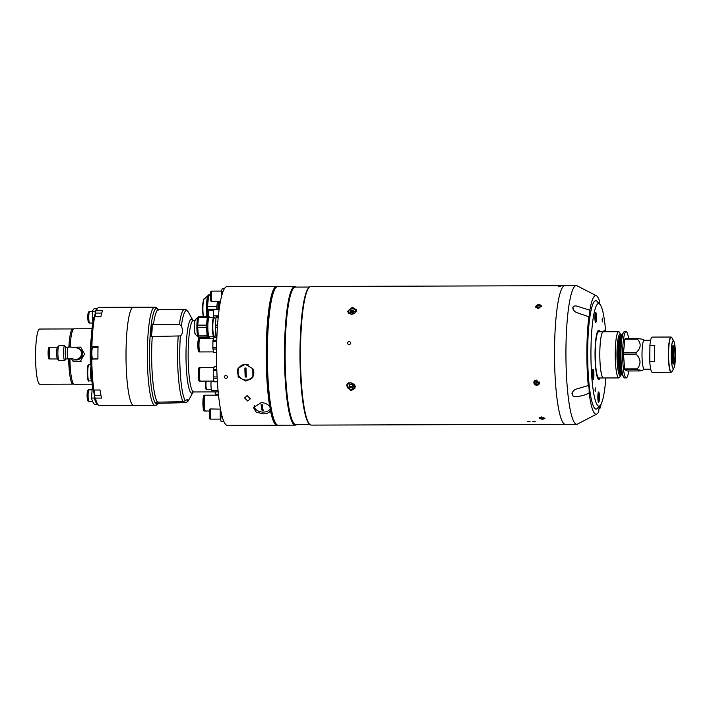 <?xml version="1.0" encoding="UTF-8"?>
<svg xmlns="http://www.w3.org/2000/svg" width="711" height="711" viewBox="0 0 711 711"><rect width="100%" height="100%" fill="white"/><g stroke="black" fill="none" stroke-linecap="round" stroke-linejoin="round"><path stroke-width="1.07" d="M603.532 331.833A23.108 3.528 89.8 0 0 603.266 331.761L598.698 331.77A23.108 3.528 89.8 0 0 595.24 353.989A23.108 3.528 89.8 0 0 598.564 377.914A23.108 3.528 89.8 0 0 598.84 377.985L618.819 377.923A23.108 3.528 89.8 0 0 619.761 377.079L620.907 374.973M603.132 377.905A23.108 3.528 89.8 0 0 603.408 377.968A23.108 3.528 89.8 0 1 599.817 353.083A23.108 3.528 89.8 0 1 603.266 331.761A23.108 3.528 89.8 0 0 599.808 353.98A23.108 3.528 89.8 0 0 603.132 377.905M650.725 369.16L644.255 369.178A14.442 2.204 -90.2 0 1 642.015 353.625A14.442 2.204 -90.2 0 1 644.166 340.293L650.636 340.276M637.385 369.676L642.122 370.493L639.882 370.938L627.28 370.973L624.782 369.711L637.385 369.676A17.615 2.684 -90.2 0 1 637.207 368.876C641.278 363.916 640.904 358.984 636.087 354.096A17.615 2.684 -90.2 0 1 636.087 353.394A17.615 2.684 -90.2 0 1 636.096 352.7L623.494 352.736L624.871 339.218A17.615 2.684 -90.2 0 1 625.058 338.614L637.66 338.569L642.397 339.209L644.264 340.293M628.631 338.596A23.108 3.528 89.8 0 0 626.098 331.69L624.382 331.69A23.108 3.528 89.8 0 0 623.449 332.535A23.108 3.528 89.8 0 0 620.943 353.02A23.108 3.528 89.8 0 0 623.591 377.07A23.108 3.528 89.8 0 0 624.534 377.905L626.24 377.897A23.108 3.528 89.8 0 0 628.737 370.973M626.098 331.69A23.108 3.528 89.8 0 0 622.649 353.012A23.108 3.528 89.8 0 0 626.24 377.897M620.783 334.641L619.619 332.552A23.108 3.528 89.8 0 0 618.677 331.708A23.108 3.528 89.8 0 0 615.228 353.038A23.108 3.528 89.8 0 0 618.819 377.923M637.66 338.569A17.615 2.684 -90.2 0 0 637.465 339.174L624.871 339.218M637.465 339.174C641.455 343.653 641.002 348.159 636.096 352.7M636.087 354.096L623.485 354.131A17.615 2.684 -90.2 0 1 623.494 352.736M637.207 368.876L624.605 368.92L623.485 354.131M624.782 369.711A17.615 2.684 -90.2 0 1 624.605 368.92M671.922 354.06L673.201 354.051A5.777 0.88 -90.2 0 1 674.064 348.87A5.777 0.88 -90.2 0 1 674.543 349.794L673.584 349.803M673.548 349.963L674.579 349.963A5.777 0.88 -90.2 0 1 674.961 355.091A5.777 0.88 -90.2 0 1 674.499 359.793L673.699 359.793M674.579 349.963L674.677 349.003A6.932 1.058 -90.2 0 1 674.695 349.092L674.766 347.395M674.863 347.448A8.932 1.36 -90.2 0 1 675.441 355.047L675.139 354.887A6.932 1.058 -90.2 0 1 675.13 355.464L675.432 355.616A8.932 1.36 -90.2 0 1 674.73 362.566L674.597 360.761A6.932 1.058 -90.2 0 1 674.57 360.833L674.499 359.793M673.735 359.917L674.455 359.917L674.535 360.957A6.932 1.058 -90.2 0 1 674.517 361.01L674.65 362.814A8.932 1.36 -90.2 0 1 674.232 363.534A8.932 1.36 -90.2 0 1 673.37 362.166L673.539 360.521A6.932 1.058 -90.2 0 1 673.459 360.193L673.299 361.837L672.526 362.201M672.597 362.521L673.37 362.166M671.922 354.211L673.024 354.398A6.932 1.058 -90.2 0 1 673.024 354.256L673.201 354.345A5.777 0.88 -90.2 0 0 674.099 360.415A5.777 0.88 -90.2 0 0 674.455 359.917M673.299 361.837A8.932 1.36 -90.2 0 1 672.722 354.238L673.024 354.256M673.201 354.051L673.024 353.962A6.932 1.058 -90.2 0 1 673.024 353.82L671.922 353.634M672.722 353.669A8.932 1.36 -90.2 0 1 673.424 346.719L673.566 348.523A6.932 1.058 -90.2 0 1 673.646 348.274L673.504 346.47L672.739 346.079M672.668 346.328L673.424 346.719M673.504 346.47A8.932 1.36 -90.2 0 1 674.17 345.75A8.932 1.36 -90.2 0 1 674.792 347.119L674.623 348.763A6.932 1.058 -90.2 0 1 674.641 348.843L674.543 349.794M671.922 353.971L673.024 353.962M654.689 361.659A17.615 2.684 -90.2 0 1 654.449 353.34A17.615 2.684 -90.2 0 1 654.831 345.324L649.916 345.342A17.615 2.684 -90.2 0 1 652.165 337.094L671.015 337.032A17.615 2.684 -90.2 0 0 668.384 353.296A17.615 2.684 -90.2 0 0 671.131 372.271L652.28 372.333A17.615 2.684 -90.2 0 1 649.774 361.677L654.689 361.659M673.868 363.428A9.359 1.431 -90.2 0 1 671.922 353.927A9.359 1.431 -90.2 0 1 673.806 345.857M649.916 345.342L649.774 361.677M534.21 421.881C532.628 421.676 532.512 421.463 533.872 421.232C535.454 421.454 535.57 421.667 534.21 421.881M349.092 344.799C346.906 343.662 346.932 342.533 349.172 341.387C351.35 342.515 351.323 343.653 349.092 344.799C346.906 343.671 346.932 342.533 349.172 341.387C351.35 342.515 351.323 343.653 349.092 344.799M559.593 286.444C558.242 286.337 558.357 286.24 559.948 286.142C561.299 286.231 561.183 286.329 559.593 286.444M529.073 421.899C527.491 421.694 527.375 421.481 528.735 421.241C530.317 421.463 530.433 421.685 529.073 421.899M296.203 287.093A69.314 10.576 89.8 0 0 295.66 286.729A69.314 10.576 89.8 0 0 294.834 286.515L277.708 286.569A69.314 10.576 89.8 0 0 267.354 353.234A69.314 10.576 89.8 0 0 277.326 425A69.314 10.576 89.8 0 0 278.152 425.205L295.278 425.151A69.314 10.576 89.8 0 0 296.638 424.574M294.834 286.515A69.314 10.576 89.8 0 0 284.48 353.18A69.314 10.576 89.8 0 0 294.452 424.947A69.314 10.576 89.8 0 0 295.278 425.151M309.463 287.048L295.412 287.093A68.736 10.487 89.8 0 0 285.138 353.198A68.736 10.487 89.8 0 0 295.029 424.369A68.736 10.487 89.8 0 0 295.847 424.574L309.898 424.529M565.689 285.875A69.314 10.576 89.8 0 0 564.872 285.671L310.823 286.471A69.314 10.576 89.8 0 0 309.196 287.306A69.314 10.576 89.8 0 0 300.469 355.82A69.314 10.576 89.8 0 0 309.623 424.28A69.314 10.576 89.8 0 0 310.44 424.894A69.314 10.576 89.8 0 0 311.258 425.107L565.307 424.307A69.314 10.576 -90.2 0 1 564.481 424.094A69.314 10.576 89.8 0 0 565.307 424.307L576.719 424.271A69.314 10.576 -90.2 0 1 575.901 424.058A69.314 10.576 -90.2 0 1 565.929 352.292A69.314 10.576 -90.2 0 1 576.283 285.635A69.314 10.576 -90.2 0 1 577.11 285.84A69.314 10.576 -90.2 0 1 577.119 285.849A69.314 10.576 -90.2 0 1 577.128 285.849L596.44 295.758A59.315 9.047 -90.2 0 1 596.44 295.758A59.315 9.047 -90.2 0 1 599.711 301.58A5.43 0.827 89.8 0 0 599.844 304.219M352.416 307.268L356.495 309.863L351.518 314.298L347.403 311.516L352.416 307.268M353.785 310.947A4.622 3.475 -10.3 0 0 353.083 310.911A4.622 3.475 -10.3 0 0 351.447 311.142M350.47 382.438L355.207 387.966L351.127 390.703L346.355 385.3L350.47 382.438M354.86 387.122A4.622 4.088 -163.2 0 0 355.34 386.606M541.666 416.913L544.955 418.352L542.475 419.294L539.187 417.97L541.666 416.913M536.467 380.101L539.373 383.709L536.832 385.389L533.917 381.816L536.467 380.101M538.858 304.504L541.4 306.077L538.254 308.627L535.694 306.983L538.858 304.504M346.986 384.073A4.622 4.088 -163.2 0 0 347.11 384.784M348.479 313.267A4.622 3.475 -10.3 0 0 348.47 313.275A4.044 3.04 169.7 0 1 348.159 312.458A4.044 3.04 169.7 0 1 352.443 308.654M564.872 285.671A69.314 10.576 89.8 0 0 554.509 352.327A69.314 10.576 89.8 0 0 564.481 424.094A69.314 10.576 -90.2 0 1 554.509 352.327A69.314 10.576 -90.2 0 1 564.872 285.671L576.283 285.635M530.042 421.579L527.758 421.587L530.042 421.579M535.187 421.561L532.903 421.57L535.187 421.561M560.908 286.284L558.624 286.284L560.908 286.284M309.196 287.306L308.636 287.875A68.736 10.487 89.8 0 0 299.989 355.82A68.736 10.487 89.8 0 0 309.063 423.712L309.623 424.28M351.216 389.53A4.044 3.573 16.8 0 1 347.128 384.749A4.044 3.573 16.8 0 1 348.923 382.705M354.638 384.642A4.044 3.573 16.8 0 1 354.869 387.086A4.044 3.573 16.8 0 1 351.278 389.539M348.941 386.135L350.061 387.691L352.052 387.682L352.923 386.117L351.803 384.562L349.812 384.571L348.941 386.135M349.403 385.309L350.372 386.651L350.061 387.691M349.519 385.095A1.742 1.546 -163.2 0 0 352.772 385.913L352.052 387.682M353.634 311.933A1.742 1.315 -10.3 0 0 350.772 312.52M352.532 308.654A4.044 3.04 169.7 0 1 356.122 311.009A4.044 3.04 169.7 0 1 356.122 311.836M350.096 311.436L350.923 312.76L352.914 312.76L354.078 311.427L353.251 310.103L351.261 310.103L350.096 311.436M350.754 312.493L351.536 311.605L351.261 310.103M538.156 307.925L537.765 305.454L536.592 306.69L537.4 307.925L539.382 307.925L540.547 306.681L539.738 305.446L540.022 307.232M541.355 306.717A2.826 1.991 -9 0 0 541.364 306.681A2.826 1.991 -9 0 0 538.867 304.672A2.826 1.991 -9 0 0 535.783 306.699A2.826 1.991 -9 0 0 535.952 307.623M537.765 305.454L539.738 305.446M535.552 380.243A2.826 2.56 -160.9 0 0 536.849 385.264A2.826 2.56 -160.9 0 0 539.329 382.02M536.352 382.651L538.334 382.642L537.774 384.26L538.654 382.669L537.552 381.087L535.57 381.087L534.699 382.687L535.792 384.269L536.352 382.651L535.436 381.336M537.774 384.26L535.792 384.269M539.267 417.713A2.826 1.155 -176.2 0 0 539.293 417.961A2.826 1.155 -176.2 0 0 540.244 418.726A2.826 1.155 -176.2 0 0 543.799 418.966A2.826 1.155 -176.2 0 0 544.902 418.095M543.311 418.663L544.057 417.944L542.831 417.233L540.849 417.233L540.102 417.952L543.311 418.663L543.391 417.553M541.435 417.233L541.338 418.672M589.828 310.218L576.754 306.085C571.288 304.983 571.928 310.565 576.754 312.609L588.868 316.777A5.43 0.827 89.8 0 0 588.975 316.875A5.43 0.827 89.8 0 0 589.037 316.893A5.43 0.827 89.8 0 0 589.828 310.218A59.315 9.047 -90.2 0 1 596.431 295.758M576.754 306.085L576.114 306.077M601.106 404.124A59.315 9.047 -90.2 0 1 600.048 408.194A5.43 0.827 89.8 0 0 599.622 407.163A5.43 0.827 89.8 0 0 599.551 407.154A5.43 0.827 89.8 0 0 598.751 411.562A59.315 9.047 -90.2 0 1 596.813 414.015A59.315 9.047 -90.2 0 1 595.4 414.024A59.315 9.047 -90.2 0 1 589.099 393.023A5.43 0.827 89.8 0 0 588.379 385.566A5.43 0.827 89.8 0 0 588.308 385.549A5.43 0.827 89.8 0 0 588.264 385.558L576.097 389.104C571.253 390.89 570.48 397.147 575.963 396.436L576.639 396.445M596.813 414.015L577.554 424.049A69.314 10.576 -90.2 0 1 576.719 424.271M599 408.603L600.048 408.194M575.963 396.436C580.407 396.409 584.789 395.272 589.099 393.023M588.264 385.558A59.315 9.047 -90.2 0 1 588.868 316.777M598.742 406.159A54.187 8.265 -90.2 0 1 595.445 408.914A54.187 8.265 -90.2 0 1 587.659 350.71A54.187 8.265 -90.2 0 1 596.387 300.869A54.187 8.265 -90.2 0 1 597.64 302.139M605.683 331.753A51.299 7.821 89.8 0 0 599.817 304.192A51.299 7.821 89.8 0 0 599.213 303.739A51.299 7.821 89.8 0 0 590.957 350.923A51.299 7.821 89.8 0 0 598.324 406.025A51.299 7.821 89.8 0 0 600.137 405.554A51.299 7.821 89.8 0 0 605.825 377.968M600.137 405.554L597.356 408.416A54.187 8.265 -90.2 0 1 596.085 409.074A54.187 8.265 -90.2 0 1 595.445 408.914A54.187 8.265 -90.2 0 1 587.65 352.807A54.187 8.265 -90.2 0 1 595.747 300.709A54.187 8.265 -90.2 0 1 596.387 300.869A54.187 8.265 -90.2 0 1 597.018 301.348L599.817 304.192M604.981 331.753A5.137 0.782 89.8 0 0 604.466 330.18A5.137 0.782 89.8 0 0 604.288 330.224A5.137 0.782 89.8 0 0 603.843 331.761M595.711 312.271A5.137 0.782 89.8 0 0 595.534 312.325A5.137 0.782 89.8 0 0 594.885 317.399A5.137 0.782 89.8 0 0 595.56 322.483A5.137 0.782 89.8 0 0 595.622 322.527A5.137 0.782 89.8 0 0 596.449 317.799A5.137 0.782 89.8 0 0 595.711 312.271M593.152 369.329A5.137 0.782 89.8 0 0 592.974 369.373A5.137 0.782 89.8 0 0 592.325 374.457A5.137 0.782 89.8 0 0 593.01 379.532A5.137 0.782 89.8 0 0 593.063 379.576A5.137 0.782 89.8 0 0 593.898 374.848A5.137 0.782 89.8 0 0 593.152 369.329M598.671 392.001A5.137 0.782 89.8 0 0 598.484 392.045A5.137 0.782 89.8 0 0 597.844 397.129A5.137 0.782 89.8 0 0 598.52 402.204A5.137 0.782 89.8 0 0 598.582 402.248A5.137 0.782 89.8 0 0 599.409 397.52A5.137 0.782 89.8 0 0 598.671 392.001M598.466 330.437A24.494 3.733 -90.2 0 1 598.529 330.464A24.494 3.733 -90.2 0 1 599.48 331.77M600.084 377.985A24.494 3.733 -90.2 0 1 598.849 379.372A24.494 3.733 -90.2 0 1 598.555 379.301A24.494 3.733 -90.2 0 1 595.036 353.936A24.494 3.733 -90.2 0 1 598.689 330.384A24.494 3.733 -90.2 0 1 598.982 330.464A24.494 3.733 -90.2 0 1 599.933 331.77M599.622 377.985A24.494 3.733 -90.2 0 1 598.618 379.327M602.288 321.905L602.324 318.101L602.288 321.905M595.214 391.663L595.249 387.859L595.214 391.663M604.643 331.753A4.417 0.675 89.8 0 0 604.288 330.908A4.417 0.675 89.8 0 0 604.243 330.891A4.417 0.675 89.8 0 0 603.852 331.699M592.565 378.065A4.417 0.675 89.8 0 0 592.903 378.856A4.417 0.675 89.8 0 0 592.956 378.865A4.417 0.675 89.8 0 0 593.614 374.626A4.417 0.675 89.8 0 0 592.974 370.058A4.417 0.675 89.8 0 0 592.93 370.04A4.417 0.675 89.8 0 0 592.539 370.84M593.054 375.968L592.823 372.937L593.054 375.968M592.707 374.581L593.196 374.581M595.116 321.017A4.417 0.675 89.8 0 0 595.454 321.799A4.417 0.675 89.8 0 0 595.507 321.816A4.417 0.675 89.8 0 0 596.165 317.568A4.417 0.675 89.8 0 0 595.534 313A4.417 0.675 89.8 0 0 595.48 312.982A4.417 0.675 89.8 0 0 595.098 313.791M595.383 315.88L595.614 318.919L595.383 315.88M595.258 317.533L595.756 317.533M572.133 392.783A4.906 0.747 -90.2 0 1 572.088 393.405M572.275 392.516L571.928 393.316M595.045 390.33L595.24 388.428L595.045 390.33M595.214 391.61L595.249 387.904L595.214 391.61M602.493 319.426L602.297 321.328L602.137 319.426M602.324 318.146L602.288 321.852L602.324 318.146M598.075 400.737A4.417 0.675 89.8 0 0 598.413 401.528A4.417 0.675 89.8 0 0 598.466 401.537A4.417 0.675 89.8 0 0 599.124 397.298A4.417 0.675 89.8 0 0 598.493 392.73A4.417 0.675 89.8 0 0 598.44 392.712A4.417 0.675 89.8 0 0 598.058 393.512M598.342 395.609L598.573 398.64L598.342 395.609M598.218 397.253L598.706 397.253M225.982 378.599C228.133 377.497 228.08 376.395 225.814 375.292C223.663 376.412 223.716 377.514 225.982 378.599C228.133 377.497 228.08 376.395 225.814 375.292C223.663 376.412 223.716 377.514 225.982 378.599M277.574 425.107A69.314 10.576 -90.2 0 1 277.006 425.214A69.314 10.576 -90.2 0 1 276.188 425.009A69.314 10.576 -90.2 0 1 270.464 410.629C269.371 412.727 266.945 413.82 263.177 413.891L256.138 412.096L253.507 407.581L261.133 402.657C264.936 402.817 267.807 404.132 269.736 406.594L269.78 406.239M277.006 425.214L227.342 425.365A69.314 10.576 -90.2 0 1 226.516 425.16A69.314 10.576 -90.2 0 1 216.544 353.394A69.314 10.576 -90.2 0 1 226.907 286.729L276.57 286.577A69.314 10.576 -90.2 0 1 277.139 286.675M247.766 401.022L250.308 398.835L247.117 395.609L244.566 397.982L247.766 401.022M245.89 381.087L252.894 377.265L252.823 368.725L245.197 364.281L238.069 368.289L238.141 376.857L245.89 381.087M238.389 367.809A8.665 8.31 -148.8 0 0 253.169 376.777M254.316 406.656A8.665 5.555 7.2 0 1 254.058 406.017M269.736 406.594A69.314 10.576 -90.2 0 1 266.874 330.508A69.314 10.576 -90.2 0 1 276.57 286.577M276.926 424.751A68.851 10.505 -90.2 0 1 276.188 424.547A68.851 10.505 -90.2 0 1 266.287 353.509A68.851 10.505 -90.2 0 1 276.49 287.04M248.672 365.01A8.088 7.75 -148.8 0 0 237.83 372.253A8.088 7.75 -148.8 0 0 246.139 380.074A8.088 7.75 -148.8 0 0 253.036 369.107M246.397 376.99L245.259 376.99A19.188 4.604 -2.4 0 0 245.828 376.999A19.188 4.604 -2.4 0 0 246.397 376.999A19.73 3.013 -90.2 0 1 246.033 368.031A19.188 4.604 177.6 0 1 245.455 368.031A19.188 4.604 177.6 0 1 244.886 368.031A19.73 3.013 89.8 0 0 245.259 376.999L244.895 368.031M254.36 405.554A8.088 5.181 -172.8 0 0 263.292 412.087A8.088 5.181 -172.8 0 0 270.189 408.576M263.337 410.718L262.199 410.718A19.188 14.433 -10.3 0 0 262.768 410.736A19.188 14.433 -10.3 0 0 263.337 410.727A19.73 3.013 -90.2 0 1 262.243 404.737A19.188 14.433 169.7 0 1 261.675 404.746A19.188 14.433 169.7 0 1 261.106 404.737A19.73 3.013 89.8 0 0 262.199 410.736L261.115 404.737M200.058 338.436A6.755 1.031 89.8 0 0 199.978 338.418A6.755 1.031 89.8 0 0 198.964 344.915A6.755 1.031 89.8 0 0 199.942 351.909A6.755 1.031 89.8 0 0 200.022 351.936A6.755 1.031 89.8 0 0 200.102 351.909M213.895 337.503A7.625 1.164 -90.2 0 1 213.913 337.503A7.625 1.164 -90.2 0 1 213.94 337.503L216.873 337.494L213.895 337.503L213.033 340.249L216.775 340.24M213.967 352.754L213.984 352.754A7.625 1.164 -90.2 0 1 213.967 352.754A7.625 1.164 -90.2 0 1 213.762 352.647L212.953 349.057A7.625 1.164 -90.2 0 1 212.856 347.759L212.909 341.431A7.625 1.164 -90.2 0 1 213.033 340.249M216.553 352.638L213.762 352.647M216.579 349.039L212.953 349.057M216.739 341.413L212.909 341.431M216.597 347.75L212.856 347.759M198.929 338.436A6.755 1.031 89.8 0 0 198.849 338.418A6.755 1.031 89.8 0 0 197.836 344.915A6.755 1.031 89.8 0 0 198.813 351.918A6.755 1.031 89.8 0 0 198.893 351.936A6.755 1.031 89.8 0 0 198.973 351.918M199.729 338.623A6.755 1.031 89.8 0 0 199.56 338.436A6.755 1.031 89.8 0 0 199.48 338.418A6.755 1.031 89.8 0 0 198.467 344.915A6.755 1.031 89.8 0 0 199.436 351.918A6.755 1.031 89.8 0 0 199.515 351.936A6.755 1.031 89.8 0 0 199.773 351.732M199.524 339.103A6.079 0.924 89.8 0 0 198.573 344.782A6.079 0.924 89.8 0 0 199.444 351.243A6.079 0.924 89.8 0 0 199.569 351.252M211.078 408.985A5.084 0.773 89.8 0 0 211.016 408.967A5.084 0.773 89.8 0 0 210.26 413.855A5.084 0.773 89.8 0 0 210.989 419.117A5.084 0.773 89.8 0 0 211.051 419.135A5.084 0.773 89.8 0 0 211.105 419.117M222.543 417.935L220.312 417.935A7.625 1.164 -90.2 0 1 220.214 416.646L220.268 410.318A7.625 1.164 -90.2 0 1 220.383 409.136L211.016 408.967M223.849 421.525L221.121 421.534L220.312 417.935M220.712 410.318L220.268 410.318M222.17 416.646L220.214 416.646M210.154 408.985A5.084 0.773 89.8 0 0 210.092 408.967A5.084 0.773 89.8 0 0 209.327 413.855A5.084 0.773 89.8 0 0 210.065 419.117A5.084 0.773 89.8 0 0 210.127 419.135A5.084 0.773 89.8 0 0 210.18 419.117M210.811 409.145A5.084 0.773 89.8 0 0 210.669 408.985A5.084 0.773 89.8 0 0 210.607 408.967A5.084 0.773 89.8 0 0 209.843 413.855A5.084 0.773 89.8 0 0 210.58 419.117A5.084 0.773 89.8 0 0 210.634 419.135A5.084 0.773 89.8 0 0 210.838 418.948M210.669 409.5A4.577 0.702 89.8 0 0 210.66 409.492A4.577 0.702 89.8 0 0 209.923 413.695A4.577 0.702 89.8 0 0 210.58 418.61A4.577 0.702 89.8 0 0 210.705 418.601M212.1 291.128A5.084 0.773 89.8 0 0 212.047 291.119A5.084 0.773 89.8 0 0 211.283 296.007A5.084 0.773 89.8 0 0 212.02 301.268A5.084 0.773 89.8 0 0 212.074 301.286A5.084 0.773 89.8 0 0 212.136 301.268M222.285 288.542A7.625 1.164 -90.2 0 1 222.303 288.542A7.625 1.164 -90.2 0 1 222.321 288.542L224.516 288.533L222.285 288.542L221.414 291.288L223.156 291.279M222.721 292.461L221.299 292.461A7.625 1.164 -90.2 0 1 221.414 291.288M221.254 297.625L221.299 292.461M211.176 291.137A5.084 0.773 89.8 0 0 211.123 291.119A5.084 0.773 89.8 0 0 210.358 296.007A5.084 0.773 89.8 0 0 211.087 301.268A5.084 0.773 89.8 0 0 211.149 301.286A5.084 0.773 89.8 0 0 211.211 301.268M211.842 291.297A5.084 0.773 89.8 0 0 211.691 291.128A5.084 0.773 89.8 0 0 211.629 291.119A5.084 0.773 89.8 0 0 210.874 296.007A5.084 0.773 89.8 0 0 211.602 301.268A5.084 0.773 89.8 0 0 211.665 301.286A5.084 0.773 89.8 0 0 211.869 301.1M211.7 291.643A4.577 0.702 89.8 0 0 211.691 291.634A4.577 0.702 89.8 0 0 210.954 295.847A4.577 0.702 89.8 0 0 211.611 300.762A4.577 0.702 89.8 0 0 211.727 300.753M200.431 367.614A6.755 1.031 89.8 0 0 200.342 367.596A6.755 1.031 89.8 0 0 199.338 374.093A6.755 1.031 89.8 0 0 200.306 381.087A6.755 1.031 89.8 0 0 200.386 381.114A6.755 1.031 89.8 0 0 200.466 381.087M216.704 366.68L214.269 366.68A7.625 1.164 -90.2 0 1 214.287 366.68A7.625 1.164 -90.2 0 1 214.304 366.68M217.175 378.216L213.327 378.234A7.625 1.164 -90.2 0 1 213.229 376.937L213.282 370.609A7.625 1.164 -90.2 0 1 213.398 369.427L214.269 366.68L216.704 366.672M217.388 381.807L214.135 381.825L213.327 378.234M216.784 369.418L213.398 369.427M216.828 370.591L213.282 370.609M217.104 376.928L213.229 376.937M199.293 367.614A6.755 1.031 89.8 0 0 199.213 367.596A6.755 1.031 89.8 0 0 198.209 374.093A6.755 1.031 89.8 0 0 199.178 381.096A6.755 1.031 89.8 0 0 199.258 381.114A6.755 1.031 89.8 0 0 199.338 381.096M200.093 367.8A6.755 1.031 89.8 0 0 199.924 367.614A6.755 1.031 89.8 0 0 199.844 367.596A6.755 1.031 89.8 0 0 198.831 374.093A6.755 1.031 89.8 0 0 199.809 381.096A6.755 1.031 89.8 0 0 199.889 381.114A6.755 1.031 89.8 0 0 200.138 380.909M199.898 368.28A6.079 0.924 89.8 0 0 198.938 373.959A6.079 0.924 89.8 0 0 199.809 380.421A6.079 0.924 89.8 0 0 199.933 380.429M207.896 314.333L207.496 309.312L216.855 309.276A15.251 2.329 89.8 0 1 216.873 306.423L217.379 301.268A13.687 2.089 89.8 0 0 217.095 307.943A13.687 2.089 89.8 0 0 217.095 309.472M218.464 309.472A13.687 2.089 -90.2 0 1 218.464 307.934A13.687 2.089 -90.2 0 1 218.775 301.26M219.184 301.26A13.34 2.035 89.8 0 0 218.855 307.952A13.34 2.035 89.8 0 0 218.864 309.463M216.873 306.423L207.514 306.459A15.251 2.329 89.8 0 0 207.496 309.312M207.514 306.459L208.545 295.847L210.358 295.838M210.394 294.558L208.927 294.567A15.251 2.329 89.8 0 0 208.545 295.847M209.114 316.786L208.199 316.795A10.283 1.564 89.8 0 0 206.67 326.278A10.283 1.564 89.8 0 0 208.27 337.352L209.176 337.352A10.283 1.564 -90.2 0 1 207.585 326.278A10.283 1.564 -90.2 0 1 209.114 316.786A10.283 1.564 -90.2 0 1 209.354 316.91L209.585 317.142A10.052 1.538 89.8 0 0 207.843 326.296A10.052 1.538 89.8 0 0 209.647 336.996A10.052 1.538 89.8 0 0 209.807 336.765M208.492 316.795L198.804 316.368A11.438 1.742 89.8 0 0 198.511 317.293L207.31 317.266L206.51 325.123L197.72 325.158L198.511 317.293M207.603 316.342A11.438 1.742 89.8 0 0 207.31 317.266M197.72 325.158A11.438 1.742 89.8 0 0 197.702 327.291L206.492 327.264L207.141 335.859L198.351 335.885L197.702 327.291M206.51 325.123A11.438 1.742 89.8 0 0 206.492 327.264M198.351 335.885A11.438 1.742 89.8 0 0 198.627 337.103L207.416 337.076L208.874 337.805L200.075 337.832L198.627 337.103M207.141 335.859A11.438 1.742 89.8 0 0 207.416 337.076M208.874 337.805A11.438 1.742 89.8 0 0 209.034 337.352M209.647 336.996L209.425 337.227A10.283 1.564 -90.2 0 1 209.176 337.352M215.975 336.054L214.198 336.063A9.003 1.378 -90.2 0 1 214.091 336.036A9.003 1.378 -90.2 0 1 212.793 326.713A9.003 1.378 -90.2 0 1 214.144 318.048L216.02 318.048M216.882 337.387L216.206 337.05L216.891 337.041M217.566 325.096L215.3 325.096L216.1 317.239L218.241 317.23M218.339 316.306L216.393 316.315A11.438 1.742 -90.2 0 0 216.1 317.239M216.944 335.832L215.94 335.832L215.282 327.238L217.415 327.229M215.282 327.238A11.438 1.742 -90.2 0 1 215.3 325.096M216.206 337.05A11.438 1.742 -90.2 0 1 215.94 335.832M214.384 317.995A9.696 1.475 -90.2 0 1 214.411 318.048A9.199 1.404 89.8 0 0 214.251 317.888A9.199 1.404 89.8 0 0 212.767 326.349A9.199 1.404 89.8 0 0 214.091 336.223A9.199 1.404 89.8 0 0 214.482 336.063L214.313 336.401A9.696 1.475 -90.2 0 1 213.913 336.756A9.696 1.475 -90.2 0 1 213.798 336.73A9.696 1.475 -90.2 0 1 212.402 326.687A9.696 1.475 -90.2 0 1 213.86 317.355A9.696 1.475 -90.2 0 1 213.967 317.39A9.696 1.475 -90.2 0 1 214.251 317.71L214.438 318.048M205.106 395.423A7.91 1.209 89.8 0 0 204.821 395.2L204.11 395.2A7.91 1.209 89.8 0 0 202.928 402.506A7.91 1.209 89.8 0 0 204.155 411.029L204.875 411.029A7.91 1.209 89.8 0 0 205.159 410.807M204.821 395.2A7.91 1.209 89.8 0 0 203.639 402.506A7.91 1.209 89.8 0 0 204.875 411.029M204.866 396A7.119 1.084 89.8 0 0 203.764 402.568A7.119 1.084 89.8 0 0 204.91 410.229M218.508 395.156L205.39 395.2A7.91 1.209 89.8 0 0 204.208 402.506A7.91 1.209 89.8 0 0 205.443 411.029L209.478 411.011M150.865 336.552L180.39 335.921C182.78 334.001 183.109 330.677 181.385 325.94L179.376 324.403L153.452 324.483L152.118 323.976A10.398 1.582 -90.2 0 1 150.865 336.552A47.21 7.199 -90.2 0 1 152.118 323.976M187.215 401.742A45.637 6.959 89.8 0 0 188.691 400.142L186.362 402.622L187.215 401.742L187.633 399.369L183.216 401.724L155.913 402.15A47.21 7.199 -90.2 0 0 157.06 403.341A47.21 7.199 -90.2 0 0 158.224 403.315L158.917 402.462C156.998 404.879 155.682 405.857 154.989 405.377A49.103 7.492 -90.2 0 1 154.411 405.234A49.103 7.492 -90.2 0 1 147.346 354.398A49.103 7.492 -90.2 0 1 154.678 307.179L133.339 307.241A49.103 7.492 89.8 0 0 126.007 354.46A49.103 7.492 89.8 0 0 133.073 405.297A49.103 7.492 89.8 0 0 133.65 405.448A49.103 7.492 -90.2 0 1 133.073 405.297A49.103 7.492 -90.2 0 1 126.007 354.46A49.103 7.492 -90.2 0 1 133.339 307.241A49.103 7.492 -90.2 0 1 133.926 307.392M211.14 381.078L211.114 381.372A5.777 0.88 89.8 0 0 211.798 390.401A5.777 0.88 89.8 0 0 211.86 390.41A5.777 0.88 89.8 0 0 211.931 390.392M157.984 401.804A10.398 1.582 -90.2 0 1 158.224 403.315L186.362 402.622M219.148 309.463L214.242 309.481A5.777 0.88 89.8 0 0 213.38 315.915L213.416 317.355M98.242 404.968L97.123 403.83A47.948 7.314 -90.2 0 1 94.367 397.2L95.398 398.098A49.103 7.492 89.8 0 0 98.242 404.968A49.103 7.492 89.8 0 0 98.811 405.403A49.103 7.492 89.8 0 0 99.398 405.554L154.989 405.377M95.398 398.098L101.566 398.08A49.103 7.492 -90.2 0 1 100.047 390.01L93.879 390.028L92.848 389.13A47.948 7.314 -90.2 0 1 90.804 359.126L97.94 359.011A49.103 7.492 -90.2 0 1 98.047 346.346L91.639 346.817A6.355 0.969 -90.2 0 1 92.057 347.679M94.634 395.058L94.367 397.2M91.772 359.028A49.103 7.492 89.8 0 0 93.879 390.028M90.919 346.453A47.948 7.314 -90.2 0 1 93.665 317.764L94.714 316.733A49.103 7.492 89.8 0 0 91.879 346.364M133.339 307.241L99.087 307.356A49.103 7.492 89.8 0 0 97.931 307.943A49.103 7.492 89.8 0 0 96.394 310.663L102.562 310.645A49.103 7.492 -90.2 0 0 100.882 316.715L94.714 316.733M96.394 310.663L95.345 311.694A47.948 7.314 -90.2 0 1 96.82 309.089L97.931 307.943M95.345 311.694L95.478 313.258M91.879 380.874A8.088 1.235 -90.2 0 1 91.826 380.883A8.088 1.235 -90.2 0 1 90.573 372.173A8.088 1.235 -90.2 0 1 90.981 366.636M90.999 367.018A7.741 1.182 89.8 0 0 90.626 372.2A7.741 1.182 89.8 0 0 91.826 380.536L91.852 380.536M73.349 329.175A27.613 4.213 89.8 0 0 72.78 328.926L39.665 329.033A27.613 4.213 89.8 0 0 35.55 354.513A27.613 4.213 89.8 0 0 39.843 384.251L72.957 384.144A27.613 4.213 89.8 0 0 73.526 383.896M72.78 328.926A27.613 4.213 89.8 0 0 68.878 347.181M68.683 358.922A27.613 4.213 89.8 0 0 72.957 384.144M70.558 341.147A21.374 3.262 89.8 0 0 69.909 347.199M69.634 358.931A21.374 3.262 89.8 0 0 70.656 371.933M92.048 328.749L74.033 328.802A27.729 4.23 89.8 0 0 70.113 347.199M91.346 337.227A27.729 4.23 89.8 0 0 90.226 354.327A27.729 4.23 89.8 0 0 90.43 364.707M69.918 358.939A27.729 4.23 89.8 0 0 74.211 384.26L92.226 384.207M91.106 341.484A26.28 4.008 89.8 0 0 90.439 354.442A26.28 4.008 89.8 0 0 90.661 364.707M73.731 359.126L74.006 359.268A5.866 5.786 -63.1 0 0 82.458 354.016A5.866 5.786 -63.1 0 0 79.312 348.799L78.334 348.301C74.228 347.244 70.833 346.87 68.158 347.181A5.866 0.898 -90.2 0 1 68.22 347.199M64.817 345.813L66.167 347.19A5.866 0.898 89.8 0 0 66.096 347.19A5.866 0.898 89.8 0 0 65.225 352.834A5.866 0.898 89.8 0 0 66.07 358.913A5.866 0.898 89.8 0 0 66.141 358.931A5.866 0.898 89.8 0 0 66.203 358.913L64.861 360.308A7.332 1.12 89.8 0 1 64.692 360.397A7.332 1.12 89.8 0 1 64.603 360.379A7.332 1.12 89.8 0 1 63.546 352.78A7.332 1.12 89.8 0 1 64.648 345.724A7.332 1.12 89.8 0 1 64.737 345.75A7.332 1.12 89.8 0 1 64.817 345.813A7.332 1.12 89.8 0 1 64.905 345.919M59.066 345.768A7.332 1.12 89.8 0 0 58.986 345.742A7.332 1.12 89.8 0 0 58.809 345.83A7.332 1.12 89.8 0 0 57.884 353.083A7.332 1.12 89.8 0 0 58.853 360.335A7.332 1.12 89.8 0 0 58.942 360.397A7.332 1.12 89.8 0 0 59.031 360.415A7.332 1.12 89.8 0 0 59.111 360.397M58.809 345.83L57.395 347.288A5.866 0.898 89.8 0 0 56.658 353.091A5.866 0.898 89.8 0 0 57.431 358.886A5.866 0.898 89.8 0 0 57.502 358.939M50.33 347.261A5.866 0.898 89.8 0 0 50.259 347.244A5.866 0.898 89.8 0 0 49.379 352.887A5.866 0.898 89.8 0 0 50.223 358.957A5.866 0.898 89.8 0 0 50.294 358.975A5.866 0.898 89.8 0 0 50.365 358.957M72.646 360.957L81.214 361.268L73.304 361.295L71.527 358.984M80.556 360.93L84.573 354.007L80.681 347.11L72.682 347.288M49.041 347.261A5.866 0.898 89.8 0 0 48.97 347.244A5.866 0.898 89.8 0 0 48.099 352.887A5.866 0.898 89.8 0 0 48.943 358.966A5.866 0.898 89.8 0 0 49.015 358.984A5.866 0.898 89.8 0 0 49.077 358.966M50.046 347.412A5.866 0.898 89.8 0 0 49.903 347.261A5.866 0.898 89.8 0 0 49.832 347.244A5.866 0.898 89.8 0 0 48.952 352.887A5.866 0.898 89.8 0 0 49.797 358.966A5.866 0.898 89.8 0 0 49.868 358.984A5.866 0.898 89.8 0 0 50.081 358.806M49.868 347.83A5.279 0.809 89.8 0 0 49.041 352.789A5.279 0.809 89.8 0 0 49.806 358.38A5.279 0.809 89.8 0 0 49.903 358.388M49.521 357.9A5.866 0.898 89.8 0 0 49.646 357.198M49.619 349.021A5.866 0.898 89.8 0 0 49.494 348.319M95.212 313.569L95.105 311.711A47.948 7.314 -90.2 0 1 97.309 308.592M92.83 322.545L92.252 311.72L95.105 311.711M92.252 311.72A47.948 7.314 -90.2 0 1 94.865 308.521L97.38 308.512M97.683 404.399L95.167 404.408A47.948 7.314 -90.2 0 1 91.497 398.036L94.359 398.027L94.403 397.342M94.492 396.24L94.581 395.005M91.497 398.036L92.412 385.824M97.611 404.328A47.948 7.314 -90.2 0 1 94.359 398.027M623.449 332.535L622.169 334.881A20.681 3.155 89.8 0 0 619.921 353.207A20.681 3.155 89.8 0 0 622.294 374.733L623.591 377.07M620.916 334.881L622.018 334.703A20.104 3.066 89.8 0 0 619.023 353.251A20.104 3.066 89.8 0 0 622.152 374.91L622.481 375.008M621.058 334.703A20.104 3.066 89.8 0 0 618.055 353.26A20.104 3.066 89.8 0 0 621.183 374.91L622.152 374.91M620.756 334.632A20.681 3.155 89.8 0 0 616.979 353.216A20.681 3.155 89.8 0 0 620.89 374.99M674.579 365.969A13.918 2.124 -90.2 0 1 673.921 368.058L672.037 371.515A17.499 2.666 -90.2 0 1 668.607 353.305A17.499 2.666 -90.2 0 1 671.931 337.787L671.015 337.032M671.931 337.787L673.841 341.236C674.908 343.689 675.441 348.514 675.45 355.713A13.802 2.106 -90.2 0 1 673.228 368.405A13.802 2.106 -90.2 0 1 671.246 353.58A13.802 2.106 -90.2 0 1 673.468 340.88A13.802 2.106 -90.2 0 1 675.45 355.713C675.352 361.908 674.846 366.023 673.921 368.058A13.918 2.124 -90.2 0 1 671.193 353.571A13.918 2.124 -90.2 0 1 673.841 341.236A13.918 2.124 -90.2 0 1 674.508 343.315M350.674 382.918A3.582 3.164 -163.2 0 0 351.19 389.326A3.582 3.164 -163.2 0 0 350.674 382.918M352.434 308.707A3.582 2.693 -10.3 0 0 348.55 311.445A3.582 2.693 -10.3 0 0 351.741 314.155A3.582 2.693 -10.3 0 0 355.624 311.418A3.582 2.693 -10.3 0 0 352.434 308.707M573.288 309.658A4.328 0.658 89.8 0 0 572.764 307.223M572.231 395.12A4.328 0.658 89.8 0 0 572.648 391.965M203.293 316.351A8.914 1.36 -90.2 0 1 202.635 308.272C203.168 301.037 203.675 297.998 204.137 299.127A9.767 1.493 89.8 0 0 202.884 308.219A9.767 1.493 89.8 0 0 203.453 316.351M206.821 316.342A13.545 2.062 -90.2 0 1 206.448 307.987A13.545 2.062 -90.2 0 1 208.181 295.376L204.137 299.127M208.741 295.109A13.687 2.089 89.8 0 0 206.803 307.97A13.687 2.089 89.8 0 0 207.177 316.342M203.248 316.351L202.617 308.263A8.914 1.36 -90.2 0 1 203.657 300.113M195.418 319.763A7.43 1.138 89.8 0 0 194.476 326.545A7.43 1.138 89.8 0 0 195.463 334.463L198.227 337.174A10.185 1.555 -90.2 0 1 196.876 326.322A10.185 1.555 -90.2 0 1 198.165 317.035L195.418 319.763C194.814 319.852 194.441 322.127 194.29 326.58A6.763 1.031 -90.2 0 1 195.054 320.554M198.165 317.035L198.645 316.822A10.283 1.564 89.8 0 0 197.098 326.313A10.283 1.564 89.8 0 0 198.698 337.387L199.187 337.387M195.098 333.672A6.763 1.031 -90.2 0 1 194.299 326.589C194.396 331.513 194.787 334.143 195.463 334.463M152.261 336.445A46.793 7.137 89.8 0 0 157.291 401.804M158.491 403.146A47.948 7.314 -90.2 0 1 156.393 404.07A47.948 7.314 -90.2 0 1 149.514 352.576A47.948 7.314 -90.2 0 1 157.229 308.467A47.948 7.314 -90.2 0 1 158.198 309.383M154.678 307.179L156.287 307.57L158.624 310.067L158.109 309.329L158.642 309.472A46.793 7.137 89.8 0 0 153.452 324.483M188.691 400.142L193.054 392.152A36.972 5.644 -90.2 0 1 191.312 393.023A36.972 5.644 -90.2 0 1 186.006 353.314A36.972 5.644 -90.2 0 1 191.961 319.301A36.972 5.644 -90.2 0 1 192.797 320.146M192.832 320.163L188.415 312.2A45.637 6.959 89.8 0 0 187.091 310.68A45.637 6.959 89.8 0 0 181.385 325.94M193.036 320.537L192.743 320.101L193.499 320.341A35.817 5.466 89.8 0 0 188.148 354.78A35.817 5.466 89.8 0 0 193.303 391.859A35.817 5.466 89.8 0 0 193.73 391.965L218.179 391.894M211.114 381.372L214.029 381.363M179.376 324.403A46.793 7.137 -90.2 0 1 184.567 309.392L186.149 309.774L188.415 312.2M213.38 315.915L218.375 315.906M180.39 335.921A45.637 6.959 89.8 0 0 185.384 400.817M183.216 401.724A46.793 7.137 -90.2 0 1 178.185 336.365M98.038 346.799L91.639 346.817M94.323 390.028A5.777 0.88 89.8 0 0 95.212 395.289C94.545 394.409 94.101 397.094 93.728 389.121M94.741 394.401A5.084 0.773 -90.2 0 1 93.736 389.904M98.02 347.359L92.706 347.377A5.777 0.88 89.8 0 0 91.843 352.709A5.777 0.88 89.8 0 0 92.741 358.931C92.066 358.042 91.63 360.735 91.257 352.754A5.084 0.773 -90.2 0 1 92.234 348.266M92.27 358.033A5.084 0.773 -90.2 0 1 91.266 352.763C91.639 347.892 92.119 346.106 92.706 347.377M101.762 313.071L95.985 313.089A5.777 0.88 89.8 0 0 95.176 316.733M95.985 313.089L94.945 314.235L94.59 316.857A5.084 0.773 -90.2 0 1 95.514 313.978M215.522 391.903A4.906 0.747 89.8 0 0 216.126 394.338A4.906 0.747 89.8 0 0 216.18 394.356A4.906 0.747 89.8 0 0 216.242 394.338M215.557 393.77A4.328 0.658 -90.2 0 1 215.06 391.903M206.181 381.096A4.906 0.747 89.8 0 0 205.959 384.278A4.906 0.747 89.8 0 0 206.723 389.566C206.03 390.259 205.612 388.517 205.47 384.313A4.328 0.658 -90.2 0 1 205.755 381.096L205.47 384.313M206.323 388.828A4.328 0.658 -90.2 0 1 205.479 384.322M213.78 310.351L209.105 310.36A4.906 0.747 89.8 0 0 208.412 316.75M209.105 310.36L208.199 311.436L207.914 316.502A4.328 0.658 -90.2 0 1 208.065 312.236A4.328 0.658 -90.2 0 1 208.714 311.098M91.826 380.883L88.973 380.892A8.088 1.235 -90.2 0 1 87.72 372.182A8.088 1.235 -90.2 0 1 88.919 364.716C88.271 365.321 87.675 363.401 87.231 372.217A7.51 1.146 -90.2 0 1 88.457 365.321M88.502 380.287A7.51 1.146 -90.2 0 1 87.231 372.226C87.524 379.123 88.102 382.011 88.973 380.892M74.006 359.162A5.866 5.786 -63.1 0 0 78.334 348.301M73.029 358.779L68.194 358.922A5.866 0.898 -90.2 0 1 68.123 358.904A5.866 0.898 -90.2 0 1 67.278 352.603A5.866 0.898 -90.2 0 1 68.158 347.181L66.096 347.19M88.546 312.716A4.622 0.702 89.8 0 0 87.808 316.973A4.622 0.702 89.8 0 0 88.466 321.932M89.702 311.56A5.777 0.88 89.8 0 0 89.63 311.542A5.777 0.88 89.8 0 0 88.768 317.097A5.777 0.88 89.8 0 0 89.604 323.078A5.777 0.88 89.8 0 0 89.666 323.096A5.777 0.88 89.8 0 0 89.737 323.078M89.017 389.886A5.777 0.88 89.8 0 0 88.946 389.868A5.777 0.88 89.8 0 0 88.084 395.423A5.777 0.88 89.8 0 0 88.919 401.404A5.777 0.88 89.8 0 0 88.982 401.422A5.777 0.88 89.8 0 0 89.053 401.404M87.862 391.041A4.622 0.702 89.8 0 0 87.124 395.298A4.622 0.702 89.8 0 0 87.782 400.257M598.973 331.77L598.013 330.802M599.115 377.985L598.164 378.963M644.353 369.178L642.122 370.493M603.266 331.761L618.677 331.708M674.232 363.534L673.504 363.961M674.17 345.75L673.441 345.324M672.037 371.515L671.131 372.271M347.128 384.749C346.79 387.548 348.168 389.157 351.252 389.584L354.869 387.086M348.159 312.458C348.159 310.147 349.599 308.85 352.487 308.538C354.487 308.627 355.696 309.454 356.122 311.009M572.826 307.125L573.297 309.667M572.266 395.156L572.657 391.957M200.022 351.936L213.593 351.892M199.978 338.418L213.629 338.374M198.893 351.936L199.515 351.936M198.849 338.418L199.48 338.418M211.051 419.135L220.57 419.099M210.127 419.135L210.634 419.135M210.092 408.967L210.607 408.967M212.074 301.286L220.472 301.26M212.047 291.119L221.476 291.083M211.149 301.286L211.665 301.286M211.123 291.119L211.629 291.119M200.386 381.114L213.967 381.069M200.342 367.596L213.993 367.551M199.258 381.114L199.889 381.114M199.213 367.596L199.844 367.596M208.847 295.092L208.181 295.376M198.698 337.387L198.227 337.174M213.86 317.355L208.945 317.373M213.913 336.756L209.007 336.774M193.499 320.341L195.045 320.341M158.642 309.472L184.567 309.392M211.86 390.41L218.046 390.392M193.259 391.779L192.974 392.214L193.73 391.965M100.944 395.272L95.212 395.289M97.931 358.913L92.741 358.931M215.051 391.903L215.646 394.116L218.428 394.347M211.398 389.548L206.723 389.566M90.919 364.707L88.919 364.716M58.986 345.742L64.648 345.724M57.431 358.886L58.853 360.335M50.259 347.244L57.467 347.217M50.294 358.975L57.502 358.957M59.031 360.415L64.692 360.397M66.141 358.931L68.194 358.922M48.97 347.244L49.832 347.244M49.015 358.984L49.868 358.984M92.75 323.087L89.088 322.963C87.56 323.096 86.884 310.929 89.63 311.542L92.323 311.534M92.608 401.413L88.404 401.288C86.875 401.422 86.2 389.255 88.946 389.868L92.11 389.859"/></g></svg>
